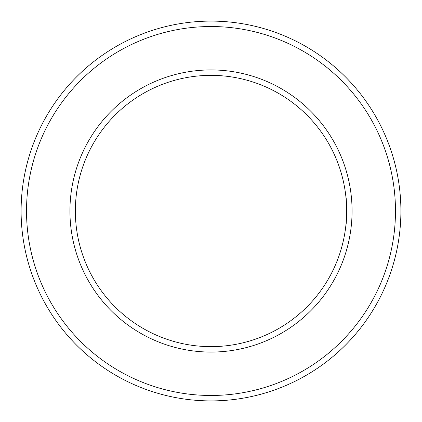 <?xml version="1.0" encoding="UTF-8"?>
<svg xmlns="http://www.w3.org/2000/svg" width="422" height="422" viewBox="0 0 422 422"><rect width="100%" height="100%" fill="white"/><g stroke="black" fill="none" stroke-linecap="round" stroke-linejoin="round"><path stroke-width="0.63" d="M345.961 224.562C346.699 225.406 346.705 196.61 345.961 197.438C346.699 196.594 346.705 225.39 345.961 224.562M75.359 211A135.641 135.641 0 0 1 278.821 93.531A135.641 135.641 0 0 1 278.821 328.469A135.641 135.641 0 0 1 75.359 211M69.931 211A141.069 141.069 0 0 1 281.532 88.831A141.069 141.069 0 0 1 281.532 333.169A141.069 141.069 0 0 1 69.931 211M26.528 211A184.472 184.472 0 0 1 303.239 51.241A184.472 184.472 0 0 1 303.239 370.759A184.472 184.472 0 0 1 26.528 211M21.1 211A189.9 189.9 0 0 1 305.95 46.541A189.9 189.9 0 0 1 305.95 375.459A189.9 189.9 0 0 1 21.1 211"/></g></svg>
